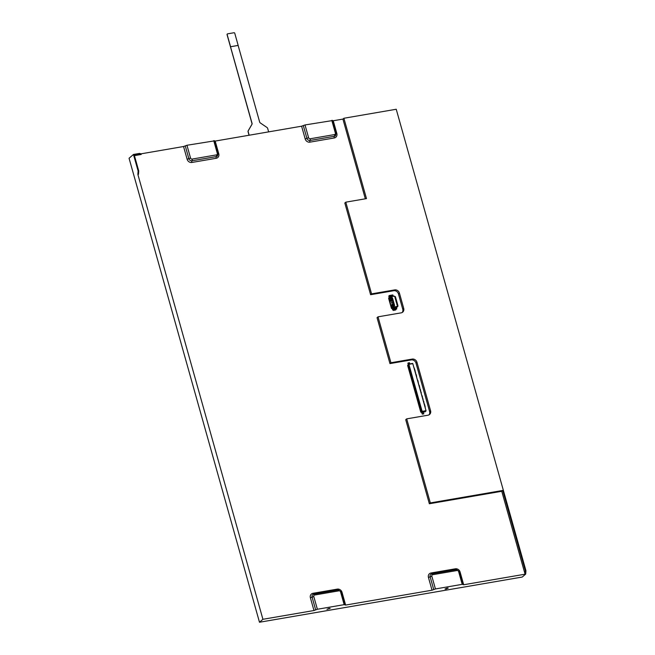 <?xml version="1.0" encoding="UTF-8"?>
<svg xmlns="http://www.w3.org/2000/svg" width="655" height="655" viewBox="0 0 655 655"><rect width="100%" height="100%" fill="white"/><g stroke="black" fill="none" stroke-linecap="round" stroke-linejoin="round"><path stroke-width="0.98" d="M138.729 170.939L138.123 171.045L137.869 174.435L138.475 174.328L138.729 170.939L134.25 154.998L139.72 154.056L141.185 154.474L141.005 153.835L139.548 153.417L133.456 154.465L129.06 158.248L259.486 622.25L522.256 577.039L525.687 574.091L525.94 570.702L525.326 570.808L525.081 574.189L525.687 574.091M389.962 297.059L388.808 298.524L389.307 300.751L388.603 298.23L391.551 296.649L391.796 297.943L391.354 296.821M393.172 307.301L393.319 309.553L392.787 310.011L392.001 308.308L393.172 307.301L396.578 306.72L396.709 307.359M396.725 307.424L397.888 306.425L397.266 305.86M395.153 296.699L394.58 296.297M395.604 298.295L395.44 296.649L394.711 296.781L394.531 296.142L391.551 296.649M396.054 299.892L395.89 298.246L395.161 298.369L394.981 297.73L395.71 297.607M396.504 301.48L396.34 299.843L395.612 299.965L395.432 299.327L396.16 299.204M396.946 303.077L396.791 301.431L396.054 301.562L395.882 300.923L396.611 300.792M397.397 304.673L397.233 303.028L396.504 303.15L396.324 302.52L397.061 302.389M397.708 305.787L397.683 304.624L396.955 304.747L396.774 304.108L397.503 303.985M397.888 306.425L397.159 306.548L397.225 305.705L397.953 305.582M392.017 308.341L392.828 307.26L397.405 306.344M393.106 308.153L396.512 307.563L396.725 308.964L392.787 310.011M389.062 297.837L388.841 295.978L389.373 295.52L392.779 294.938L393.508 296.314M395.874 309.479L395.751 309.954L393.131 310.216M389.373 295.52L390.216 297.018M393.352 309.045L396.766 308.456M393.319 309.553L396.725 308.964M389.881 296.674L393.287 296.085M389.627 295.782L393.033 295.192M394.416 306.859L394.081 305.648L394.629 305.549L392.443 297.771L391.895 297.861M395.473 297.82L395.031 297.894M395.915 299.409L395.473 299.491M396.365 301.005L395.923 301.079M396.815 302.602L396.373 302.675M397.266 304.19L396.824 304.272M394.228 307.023L394.081 305.648M392.361 297.919L391.796 297.943M392.853 306.458L392.329 307.211L394.015 306.253M392.37 307.089L391.461 307.965L390.765 305.91L391.469 308.431M391.461 307.965L392.058 307.146M390.069 297.444L391.575 297.583M389.512 301.046L390.65 305.533L389.414 301.128L391.412 300.801M391.919 307.572L392.329 307.211M389.307 300.751L392.525 299.523L392.787 300.473M389.406 300.661L391.264 300.277M389.75 300.539L389.25 298.786L392.451 298.238M388.808 298.524L389.25 298.786L389.267 298.131L389.93 298.017M390.748 305.451L389.856 300.923M390.855 305.828L392.763 305.582M391.69 307.457L391.199 305.705M389.676 297.779L390.421 297.779M392.386 297.992L389.619 298.475M391.764 297.82L390.028 298.115M391.092 305.32L393.868 304.305L394.138 305.255M390.65 305.533L392.615 305.058M391.158 299.892L392.329 299.695L392.558 300.506M392.509 304.673L393.671 304.477L393.901 305.296M392.73 299.237L390.617 299.376M392.803 299.474L390.65 299.507M392.615 298.827L391.272 299.057M391.019 299.785L390.454 299.671M393.18 300.833L391.06 300.973M393.246 301.071L391.101 301.103M393.065 300.424L391.715 300.653M391.469 301.374L390.904 301.267M393.63 302.422L391.51 302.569M393.696 302.667L391.551 302.692M393.516 302.02L392.165 302.25M391.919 302.97L391.354 302.864M394.081 304.018L391.96 304.157M394.146 304.256L391.993 304.288M393.966 303.609L392.615 303.846M392.361 304.567L391.805 304.452M394.015 305.705L392.41 305.754M394.048 305.95L392.443 305.885M394.408 305.205L393.065 305.435M392.812 306.155L392.247 306.049M392.443 297.771L394.515 305.566M395.751 309.954L393.442 310.429M423.719 413.886L422.262 413.944L421.82 412.511L424.915 411.348M423.67 413.649L423.286 412.29M408.302 365.269L407.909 363.32L408.319 364.753M407.95 365.334L408.212 364.778M409.686 363.918L409.506 362.731L408.04 362.985M420.813 410.087L421.247 411.635L422.541 411.406M421.124 409.784L420.772 410.087L421.19 410.022M409.531 369.723L409.08 368.56L409.743 369.682M420.567 408.794L420.297 407.214M420.96 411.635L426.012 410.644L412.797 363.648L409.391 364.229L408.941 364.442L422.082 411.184L422.565 411.103M419.929 407.164L420.166 408.474M408.491 366.931L408.073 365.555L408.646 366.792M409.17 367.643L409.244 369.952M421.042 411.569L420.616 410.063M420.428 408.294L420.264 407.214M419.79 407.214L420.011 408.597L420.707 408.679L409.146 367.545L408.941 369.657M409.08 368.56L409.203 367.742M409.252 364.008L412.797 363.648M426.012 410.644L425.832 411.193L422.606 411.749L422.606 411.234M421.574 412.191L425.038 411.831M408.63 365.334L408.114 365.588M414.795 369.551L414.14 368.421M414.484 369.297L414.549 368.724M420.24 390.102L420.69 390.642M420.518 390.757L420.567 391.289M420.592 391.379L421.05 391.919M420.87 391.993L420.928 392.566M421.206 393.54L421.247 392.509M421.263 393.197L421.288 393.843M421.591 394.58L421.648 395.112M422.328 396.34L422.123 395.743M422.033 396.48L422.483 397.02M422.377 397.716L422.45 397.118M422.385 397.757L422.843 398.297M422.737 398.993L422.811 398.396M422.745 399.026L423.155 399.329M423.024 399.648L423.081 400.221M423.76 401.441L423.105 400.303M423.466 401.581L423.916 402.121M423.744 402.235L423.801 402.768M423.826 402.858L424.276 403.398M424.104 403.513L424.153 404.045M424.178 404.127L424.636 404.675M424.833 405.265L424.587 404.43M425.193 406.542L424.964 406.043M424.538 405.404L424.997 405.944M415.933 374.799L416.392 375.34M416.212 375.413L416.269 375.986M416.547 376.961L416.588 375.929M416.605 376.617L416.629 377.264M416.932 378L416.989 378.533M417.292 379.278L417.341 379.81M418.021 381.03L417.792 380.539M417.366 379.9L417.825 380.44M417.726 381.169L418.185 381.718M418.078 382.405L418.152 381.816M419.519 387.547L419.929 387.85M419.798 388.21L419.855 388.743M420.535 389.962L420.297 389.463M419.88 388.824L420.33 389.365M415.155 370.828L414.959 370.239M414.861 370.967L415.311 371.508M415.139 371.622L415.196 372.155M415.221 372.245L415.671 372.785M415.565 373.481L415.638 372.883M416.228 374.652L415.573 373.522M418.087 382.446L418.537 382.987M418.365 383.101L418.422 383.633M418.725 384.346L418.782 384.911M419.454 386.131L419.257 385.541M418.799 385.001L419.208 385.304M419.159 386.278L419.618 386.818M419.437 386.933L419.495 387.465M407.664 365.416L408.36 367.471L408.941 366.579M408.442 367.078L407.738 365.269M423.376 411.864L425.111 411.823L423.556 412.093M423.916 411.921L425.251 411.692M420.436 409.784L420.96 409.203L421.656 411.34L408.515 364.598L408.941 364.442M408.515 366.906L409.064 366.865L408.515 364.598M420.264 409.809L420.878 412.011M421.583 411.406L422.491 411.168M420.494 409.948L421.059 411.979M420.158 408.474L420.461 408.884M422.352 413.87L421.558 412.552M408.098 363.173L409.555 362.927M422.082 411.184L421.656 411.34M420.248 407.033L419.519 407.279L409.056 370.042M422.401 414.066L423.867 413.813M409.776 369.788L409.203 369.96L419.675 407.205M419.74 407.23L420.256 407.074M425.201 407.344L425.234 407.868M425.218 407.459L424.972 406.952M414.132 368.38L414.083 367.807M414.107 367.922L413.862 367.414M139.548 153.417L139.72 154.056M133.456 154.465L138.123 171.045M141.005 153.835L183.547 146.515L187.133 159.271A4.077 3.594 49.3 0 0 191.858 162.465L216.199 158.281A4.077 3.594 49.3 0 0 218.778 153.827L215.192 141.071L214.668 141.12M214.455 140.866L186.953 145.263L183.547 146.515M215.192 141.071L301.603 126.202L305.189 138.958L306.892 138.328A2.718 2.399 49.3 0 0 310.044 140.465L334.386 136.273A2.718 2.399 49.3 0 0 335.442 135.781L336.195 133.145L335.368 133.096A1.359 1.195 -130.7 0 1 334.508 134.578L310.167 138.77A1.359 1.195 -130.7 0 1 308.595 137.706L305.009 124.949L301.603 126.202M332.519 120.553L305.009 124.949M305.189 138.958A4.077 3.594 49.3 0 0 309.913 142.151L334.263 137.968A4.077 3.594 49.3 0 0 336.834 133.514L333.248 120.757L332.724 120.807M333.248 120.757L342.925 119.095L343.891 118.26L366.481 198.612L345.791 202.166L371.565 293.874L370.599 294.709L393.72 290.73A4.077 3.594 -130.7 0 1 398.453 293.923L402.751 309.234A4.077 3.594 -130.7 0 1 402.203 312.484M525.94 570.702L396.234 109.254L343.891 118.26M430.327 502.917L429.352 503.752L405.732 419.699L406.698 418.864L430.327 502.917L502.745 490.456L501.771 491.291L525.081 574.189L463.675 584.759L460.088 572.003A4.077 3.594 49.3 0 0 455.364 568.802L431.023 572.994A4.077 3.594 49.3 0 0 428.444 577.448L432.03 590.204L435.436 588.951L462.209 584.342L463.675 584.759M432.03 590.204L345.619 605.073L342.033 592.317A4.077 3.594 49.3 0 0 337.3 589.115L312.959 593.307A4.077 3.594 49.3 0 0 310.388 597.761L313.974 610.517L317.372 609.256L344.153 604.655L345.619 605.073M313.974 610.517L262.917 619.294L137.869 174.435M259.486 622.25L262.917 619.294M447.201 588.043L448.217 588.1L446.014 589.066L444.999 589.001L447.201 588.043M329.146 608.348L330.153 608.413L326.943 609.314L329.146 608.348M502.745 490.456L525.326 570.808M134.422 155.636L141.185 154.474M429.352 503.752L501.771 491.291M371.565 293.874L394.695 289.895A4.077 3.594 -130.7 0 1 399.419 293.088L403.717 308.399A4.077 3.594 -130.7 0 1 402.727 312.116A4.077 3.594 -130.7 0 1 401.147 312.853L378.017 316.832L377.051 317.667L389.954 363.582L411.258 359.914A4.077 3.594 -130.7 0 1 415.982 363.116L429.606 411.577A4.077 3.594 -130.7 0 1 429.058 414.828M345.791 202.166L344.825 203.001L370.599 294.709M342.925 119.095L365.334 198.809M378.017 316.832L390.929 362.747L412.224 359.079A4.077 3.594 -130.7 0 1 416.948 362.281L430.572 410.742A4.077 3.594 -130.7 0 1 429.582 414.459A4.077 3.594 -130.7 0 1 428.002 415.196L406.698 418.864M390.929 362.747L389.954 363.582M227.277 34.019A0.68 0.598 49.3 0 0 227.064 34.674L251.962 123.468A1.359 1.195 -130.7 0 1 251.856 124.434L248.179 130.836A1.359 1.195 49.3 0 0 248.081 131.794L248.859 134.586A2.718 2.399 -130.7 0 1 248.965 135.257M268.738 131.86A2.718 2.399 -130.7 0 1 268.435 131.147L267.649 128.355A1.359 1.195 49.3 0 0 267.043 127.52L260.272 122.919A1.359 1.195 -130.7 0 1 259.667 122.076L238.125 45.441L230.511 46.751L252.06 123.386A1.359 1.195 -130.7 0 1 251.954 124.344L248.278 130.746A1.359 1.195 49.3 0 0 248.179 131.712L248.957 134.496A2.718 2.399 -130.7 0 1 249.064 135.241M230.511 46.751L238.166 45.4L234.768 33.282A0.68 0.598 49.3 0 0 233.974 32.75L227.588 33.847A0.68 0.598 49.3 0 0 227.154 34.592L230.56 46.71M421.558 412.118L423.204 411.831M407.647 365.351L420.78 412.093M408.933 366.735L408.45 367.152M408.024 363.238L409.49 362.985M408.016 363.41L409.473 363.157M421.836 412.576L423.294 412.322M422.188 413.854L423.654 413.6M423.76 413.894L422.295 414.14L423.793 413.878M419.978 407.099L409.514 369.854M425.979 411.07L422.573 411.651M420.215 407.033L409.743 369.797M303.306 125.572L306.892 138.328L308.595 137.706M309.913 142.151A1.359 0.565 80.2 0 1 310.044 140.465A1.359 0.565 -99.8 0 0 310.167 138.77M334.263 137.968A1.359 0.565 80.2 0 1 334.386 136.273A1.359 0.565 -99.8 0 0 334.508 134.578M336.834 133.514L336.277 133.563M185.25 145.885L188.836 158.641A2.718 2.399 49.3 0 0 191.989 160.778L216.33 156.586A2.718 2.399 49.3 0 0 217.386 156.095L218.131 153.458L217.313 153.409A1.359 1.195 -130.7 0 1 216.453 154.891L192.111 159.083A1.359 1.195 -130.7 0 1 190.54 158.019L186.953 145.263M187.133 159.271L190.54 158.019M191.858 162.465A1.359 0.565 80.2 0 1 191.989 160.778A1.359 0.565 -99.8 0 0 192.111 159.083M216.199 158.281A1.359 0.565 80.2 0 1 216.33 156.586A1.359 0.565 -99.8 0 0 216.453 154.891M218.778 153.827L218.221 153.876M342.033 592.317L341.509 592.366M337.3 589.115A1.359 0.565 -99.8 0 0 337.816 589.991M312.959 593.307A1.359 0.565 -99.8 0 0 313.524 594.208M338.144 589.975A1.359 0.565 80.2 0 1 338.275 589.909L313.933 594.101A1.359 0.565 80.2 0 0 313.802 594.167A2.718 2.399 49.3 0 0 312.091 597.131L315.669 609.887M310.388 597.761L313.786 596.508A1.359 1.195 -130.7 0 1 314.646 595.018L338.987 590.835A1.359 1.195 -130.7 0 1 340.567 591.899L344.153 604.655M460.088 572.003L459.564 572.052M455.364 568.802A1.359 0.565 -99.8 0 0 455.872 569.678M431.023 572.994A1.359 0.565 -99.8 0 0 431.588 573.895M456.208 569.662A1.359 0.565 80.2 0 1 456.33 569.596L431.989 573.788A1.359 0.565 80.2 0 0 431.866 573.854A2.718 2.399 49.3 0 0 430.147 576.818L433.733 589.574M428.444 577.448L431.85 576.195A1.359 1.195 -130.7 0 1 432.709 574.705L457.051 570.521A1.359 1.195 -130.7 0 1 458.623 571.586L462.209 584.342M336.105 133.301L332.609 120.389M331.782 120.34L335.368 133.096M218.041 153.614L214.553 140.702M213.727 140.653L217.313 153.409M341.296 592.104L340.567 591.899M344.972 604.704L341.386 591.948L338.275 589.909A1.359 0.565 80.2 0 1 338.987 590.835M312.746 594.658L313.933 594.101A1.359 0.565 80.2 0 1 314.646 595.018M317.372 609.256L313.786 596.508M459.36 571.799L458.623 571.586M463.036 584.391L459.45 571.635L456.33 569.596A1.359 0.565 80.2 0 1 457.051 570.521M430.81 574.345L431.989 573.788A1.359 0.565 80.2 0 1 432.709 574.705M435.436 588.951L431.85 576.195M430.572 410.742L429.606 411.577M416.948 362.281L415.982 363.116M412.224 359.079L411.258 359.914M403.717 308.399L402.751 309.234M399.419 293.088L398.453 293.923M394.695 289.895L393.72 290.73M420.764 412.134L407.623 365.392M409.211 364L412.625 363.419M425.095 406.968L425.234 407.476M414.124 367.938L413.976 367.43"/></g></svg>
